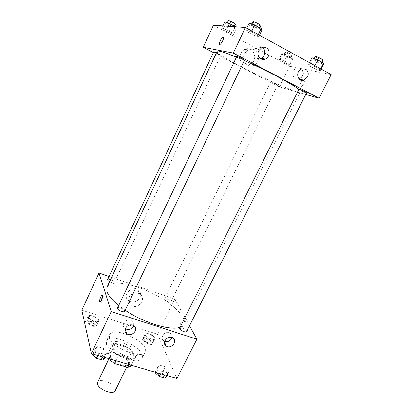 <?xml version="1.0" encoding="UTF-8"?>
<svg xmlns="http://www.w3.org/2000/svg" width="413" height="413" viewBox="0 0 413 413"><rect width="100%" height="100%" fill="white"/><g stroke="black" fill="none" stroke-linecap="round" stroke-linejoin="round"><path stroke-width="0.31" stroke-dasharray="2.06 1.55" d="M115.232 390.657C118.201 385.484 99.915 376.646 97.7 382.185M110.441 357.033C111.427 362.294 126.776 368.282 128.216 364.008C130.952 359.32 112.496 350.4 110.519 355.454L110.441 357.033M129.099 364.576L131.824 358.995L134.643 358.03L132.145 350.725L128.097 347.798L115.217 343.895L111.273 352.134L124.143 355.954L128.169 358.902L130.575 366.357M109.925 358.969L108.32 353.032L111.273 352.134M131.824 358.995L118.546 355.056L115.826 360.699M110.901 359.258L114.391 352L112.29 344.731L108.32 353.032M114.391 352L118.546 355.056M115.217 343.895L112.29 344.731M125.619 358.319C117.282 356.001 109.213 348.784 111.159 345.567C113.802 338.836 139.202 351.117 135.567 357.369C134.266 359.434 130.952 359.754 125.619 358.319M126.652 356.197C131.984 357.637 135.294 357.333 136.584 355.288C140.193 349.083 114.773 336.796 112.155 343.477L112.073 345.547C114.034 349.93 118.892 353.476 126.652 356.197M128.097 347.798L124.143 355.954M134.643 358.03L131.153 365.175M132.145 350.725L128.169 358.902M106.394 343.833C108.211 354.029 139.449 366.403 142.077 358.102C147.276 349.031 110.421 331.211 106.539 340.921L106.394 343.833M109.424 337.473C111.34 347.488 142.624 359.95 145.159 351.84C150.239 343.002 113.307 325.145 109.533 334.618L109.424 337.473M81.836 310.173L157.487 334.2L176.924 378.556M107.819 352.444L105.47 354.54L99.099 352.666L95.191 348.701L97.644 346.672L103.906 348.536L107.819 352.444L105.47 354.54L99.099 352.666L95.191 348.701L97.644 346.672L103.906 348.536L107.819 352.444L105.336 357.632M157.704 367.214L159.413 365.071L165.2 366.79L169.366 370.662L167.75 372.872L161.875 371.142L157.704 367.214L159.413 365.071L165.2 366.79L169.366 370.662L167.75 372.872L161.875 371.142L157.704 367.214L155.211 372.211M144.746 334.669L146.429 333.028L151.736 334.706L155.443 338.035L153.843 339.729L148.458 338.04L144.746 334.669L146.429 333.028L151.736 334.706L155.443 338.035L153.843 339.729L148.458 338.04L144.746 334.669L142.34 339.605L144.039 337.917L149.346 339.574L153.032 342.929L151.411 344.664L146.032 343.002L142.34 339.605M87.685 316.714L89.982 315.186L95.687 316.993L99.177 320.333L96.967 321.913L91.175 320.101L87.685 316.714L89.982 315.186L95.687 316.993L99.177 320.333L96.967 321.913L91.175 320.101L87.685 316.714L85.295 321.866L87.608 320.287L93.307 322.068L96.781 325.439L94.551 327.065L88.764 325.274L85.295 321.866M180.667 323.565C179.794 325.547 179.624 327.07 180.151 328.123C181.312 329.889 184.126 323.596 182.825 322.119C182.226 321.557 181.503 322.037 180.667 323.565C181.503 322.037 182.221 321.551 182.825 322.119C184.121 323.596 181.312 329.889 180.151 328.123C179.624 327.07 179.794 325.547 180.662 323.565M109.073 276.452L174.787 299.079L157.487 334.2M174.787 299.079L189.526 325.79M130.472 301.743C137.782 304.551 144.591 293.684 137.885 289.838C131.04 285.053 121.711 296.198 128.67 300.819L130.472 301.743M132.191 306.1L130.363 305.166C123.306 300.504 132.779 289.198 139.723 294.035C146.517 297.918 139.599 308.934 132.191 306.1M100.777 301.49L100.901 302.259C101.293 302.775 101.897 302.223 102.718 300.592C103.611 298.491 103.916 296.932 103.632 295.915L102.569 296.291M172.082 337.71C172.598 335.702 172.025 334.138 170.373 333.012L169.423 332.579C164.379 330.694 159.392 338.252 163.915 340.901L164.668 341.298M133.606 325.583C134.142 323.565 133.585 321.949 131.933 320.731L130.745 320.163C125.583 318.227 120.508 325.65 124.979 328.572L125.242 328.753M109.595 281.687C112.006 282.895 113.565 283.199 114.282 282.585L114.277 282.198C113.864 280.644 108.01 278.31 107.628 279.555M186.583 331.644C187.497 330.214 180.274 326.492 179.676 328.087M124.659 311.335C125.614 309.755 117.968 306.172 117.344 307.912M164.617 299.404C165.267 300.927 170.528 303.137 170.863 302.032C171.622 300.85 165.024 297.582 164.555 298.909L164.617 299.404M118.536 305.403L125.18 310.24M180.109 327.215C182.009 326.538 183.284 325.542 183.945 324.22C187.414 317.07 171.617 302.435 151.69 292.874C131.814 283.194 110.534 279.906 107.086 287.066M236.215 57.087L244.295 60.556M298.811 89.492C300.003 90.493 300.509 91.175 300.328 91.526C298.713 96.177 214.512 55.476 217.155 51.315M213.753 51.749C213.438 51.976 219.494 55.037 220.64 55.228L216.484 52.756M306.539 92.879C306.508 93.369 298.553 89.58 298.929 89.26M244.434 60.262C244.398 60.794 236.148 56.772 236.535 56.411M271.16 81.542C272.503 81.872 277.99 84.613 277.675 84.799C277.665 85.202 270.53 81.774 270.851 81.516L271.16 81.542M213.371 52.575L279.312 86.869L305.754 94.448M233.474 34.346L228.725 32.606L222.968 29.504L221.884 28.089L226.66 29.824L232.498 32.978L233.474 34.346L232.498 32.978L226.66 29.824L221.884 28.089L222.968 29.504L228.725 32.606L233.474 34.346L236.391 28.136L235.508 26.793M289.983 64.846L285.047 62.972L279.73 60.107L279.276 59.069L284.242 60.943L289.632 63.855L289.983 64.846L289.632 63.855L284.242 60.943L279.276 59.069L279.73 60.107L285.047 62.972L289.983 64.846L292.894 58.935L292.574 57.882L287.185 54.939L282.187 53.101L282.611 54.206L287.928 57.097L292.894 58.935M320.292 70.762L314.592 68.641L308.816 65.481L308.645 64.387L314.391 66.508L320.256 69.725L320.292 70.762L320.256 69.725L314.391 66.508L308.645 64.387L308.816 65.481L314.592 68.641L320.292 70.762L321.144 69.069M213.418 25.245L289.482 66.214L331.164 74.572M245.89 30.035L251.414 31.987L257.826 35.503L258.615 37L253.128 35.038L246.819 31.589L245.89 30.035L246.819 31.589L253.128 35.038L258.615 37L257.826 35.503L251.414 31.987L245.89 30.035L246.747 28.229M301.686 68.878L300.705 68.166L296.833 67.913C290.287 69.993 292.667 81.392 299.095 79.038M262.4 47.449L261.961 47.185C260.489 46.426 258.972 46.401 257.397 47.103C251.223 49.694 254.016 60.505 260.288 58.532M240.738 53.478C237.521 59.632 243.381 67.164 249.328 64.681C258.827 61.687 254.253 45.11 244.976 49.338C243.107 50.154 241.698 51.537 240.738 53.478M289.482 66.214L279.312 86.869M303.746 80.251L304.226 80.628C305.222 82.161 301.949 87.608 300.411 86.988C301.949 87.608 305.222 82.161 304.226 80.628C303.25 78.455 298.805 84.758 299.977 86.627L300.411 86.993L299.977 86.627C299.709 84.319 300.716 82.244 302.992 80.396M244.424 54.17C245.399 52.193 246.835 50.789 248.729 49.963C258.156 45.662 262.756 62.497 253.117 65.543C247.072 68.068 241.146 60.422 244.424 54.17M219.654 44.377C220.661 45.172 224.089 38.967 223.443 37.49L223.242 37.222M224.796 21.817L225.859 23.304L231.61 26.432L236.391 28.136M227.264 23.159C228.461 23.138 234.625 26.339 234.186 26.752C234.073 27.428 226.608 23.737 227.047 23.221L227.264 23.159M235.405 26.788L232.498 32.978M228.306 26.293L226.66 29.824M222.896 25.911L221.884 28.089M225.859 23.304L222.968 29.504M231.61 26.432L228.725 32.606M235.358 24.253C235.234 24.95 227.764 21.249 228.213 20.712M284.464 54.34C285.899 54.511 291.413 57.319 291.01 57.675C290.897 58.3 283.695 54.852 284.118 54.377L284.464 54.34M292.574 57.882L289.632 63.855M287.185 54.939L284.242 60.943M282.187 53.101L279.276 59.069M282.611 54.206L279.73 60.107M287.928 57.097L285.047 62.972M285.631 51.955C287.076 52.105 292.59 54.924 292.177 55.296C292.058 55.936 284.846 52.487 285.28 51.997L285.631 51.955M249.204 23.035L250.092 24.677L256.401 28.161L261.925 30.077M251.909 24.532C253.401 24.517 260.097 28.001 259.576 28.518C259.405 29.344 251.073 25.27 251.605 24.615L251.909 24.532M259.467 35.208L258.615 37M258.28 34.558L257.826 35.503M251.868 31.037L251.414 31.987M250.092 24.677L246.819 31.589M256.401 28.161L253.128 35.038M260.908 25.725C260.727 26.582 252.389 22.498 252.932 21.817M311.949 57.763L312.078 58.935L317.855 62.131L323.591 64.206M314.422 59.136C316.177 59.348 322.119 62.368 321.65 62.807C321.484 63.561 313.436 59.771 313.947 59.183L314.422 59.136M320.705 68.826L320.256 69.725M314.84 65.61L314.391 66.508M309.497 62.678L308.645 64.387M312.078 58.935L308.816 65.481M317.855 62.131L314.592 68.641M322.976 60.164C322.801 60.943 314.742 57.149 315.269 56.54M87.732 322.625C87.979 324.406 93.854 326.642 94.34 325.139C95.264 323.56 88.387 320.467 87.768 322.186L87.732 322.625C87.974 324.422 93.849 326.657 94.329 325.16C95.253 323.575 88.382 320.483 87.757 322.202L87.726 322.641M99.177 320.333L96.781 325.439M96.967 321.913L94.551 327.065M91.175 320.101L88.764 325.274M89.982 315.186L87.608 320.287M95.687 316.993L93.307 322.068M144.612 340.312C145.144 342.036 150.358 344.148 150.807 342.826C151.695 341.37 145.2 338.139 144.596 339.734L144.612 340.312M155.443 338.035L153.032 342.929M153.843 339.729L151.411 344.664M148.458 338.04L146.032 343.002M146.429 333.028L144.039 337.917M151.736 334.706L149.346 339.574M144.602 340.327C145.139 342.052 150.353 344.163 150.797 342.842C151.69 341.386 145.19 338.154 144.586 339.749L144.602 340.327M92.527 354.328L95.005 352.237L101.268 354.08L105.155 358.014M95.212 355.108C95.527 357.25 101.851 359.646 102.46 357.859C103.586 355.929 96.053 352.423 95.258 354.514L95.212 355.108M105.47 354.54L104.159 357.286M99.099 352.666L97.788 355.423M95.191 348.701L92.713 353.941M97.644 346.672L95.005 352.237M103.906 348.536L101.268 354.08M95.207 355.128C95.517 357.271 101.841 359.666 102.455 357.88C103.575 355.949 96.043 352.444 95.253 354.53L95.207 355.128M155.025 372.578L156.764 370.384L162.546 372.087L166.687 375.985M157.508 373.306C158.153 375.355 163.708 377.627 164.266 376.073C165.339 374.317 158.246 370.611 157.487 372.526L157.508 373.306M169.366 370.662L166.873 375.618M167.75 372.872L166.434 375.489M161.875 371.142L160.559 373.775M159.413 365.071L156.764 370.384M165.2 366.79L162.546 372.087M157.498 373.321C158.143 375.371 163.703 377.642 164.255 376.088C165.329 374.333 158.236 370.626 157.477 372.541L157.498 373.321M126.714 367.09L128.216 364.008M108.965 358.69L110.519 355.454M112.155 343.477L111.159 345.567M136.584 355.288L135.567 357.369M109.533 334.618L106.539 340.921M145.159 351.84L142.077 358.102M128.67 300.819L130.363 305.166M137.885 289.838L139.723 294.035M100.209 302.037L100.901 302.259M102.45 295.522L103.632 295.915M172.789 338.051L170.373 333.012M164.472 342.14L163.915 340.901M133.797 325.702L131.933 320.731M125.149 329.068L124.979 328.572M300.328 91.526L183.945 324.22M114.282 282.585L220.841 55.223M270.851 81.516L164.555 298.909M277.675 84.799L170.863 302.032M301.666 68.888L296.833 67.913M261.672 47.732L257.397 47.103M249.328 64.681L253.117 65.543M244.976 49.338L248.729 49.963M227.289 22.7L227.047 23.221M234.46 26.164L234.186 26.752M285.28 51.997L284.118 54.377M292.177 55.296L291.01 57.675M251.915 23.964L251.605 24.615M259.922 27.8L259.576 28.518M314.241 58.589L313.947 59.183M321.959 62.187L321.65 62.807"/><path stroke-width="0.62" d="M108.965 358.69L97.7 382.185L97.556 383.894C98.33 389.526 113.585 395.329 115.232 390.657L126.714 367.09M129.099 364.576L127.731 367.389L130.575 366.357L131.153 365.175M127.731 367.389L114.458 363.533L110.328 360.456L109.925 358.969M115.826 360.699L114.458 363.533M110.901 359.258L110.328 360.456M189.526 325.79L196.908 339.171L176.924 378.556L91.381 353.549L81.836 310.173L99.006 272.983L109.073 276.452M101.526 300.205C100.71 301.831 100.106 302.388 99.719 301.872C98.898 300.499 101.763 293.844 102.45 295.522C102.729 296.539 102.419 298.098 101.526 300.205M196.908 339.171L111.231 311.531L91.381 353.549M111.231 311.531L99.006 272.983M102.569 296.291L100.777 301.49M171.829 337.617L172.789 338.051C178.194 341.045 171.178 349.584 166.227 346.058C161.643 343.384 166.713 335.717 171.829 337.617M132.588 325.129L133.797 325.702C139.341 329.089 131.747 337.627 126.729 333.668C122.191 330.715 127.349 323.183 132.588 325.129M164.668 341.298C168.096 342.145 170.564 340.947 172.082 337.71M125.242 328.753C128.954 330.255 131.742 329.197 133.606 325.583M216.484 52.756L213.753 51.749L107.628 279.555C107.488 280.107 108.144 280.819 109.595 281.687M179.753 328.758C180.548 330.57 186.16 332.945 186.583 331.644L306.539 92.879C306.905 92.651 301 89.704 299.358 89.296L298.929 89.26L179.676 328.087L179.753 328.758M117.344 308.423C117.808 310.292 124.189 312.827 124.659 311.335L244.434 60.262C244.832 59.988 238.172 56.617 236.804 56.4L117.344 308.423M236.215 57.087C228.234 53.798 222.669 51.837 219.525 51.212C218.105 50.938 217.315 50.975 217.155 51.315L107.086 287.066L107.05 291.723C108.371 295.682 112.202 300.241 118.536 305.403M125.18 310.24C143.801 322.883 171.054 331.019 180.109 327.215M244.295 60.556C266.488 70.298 293.473 84.711 298.811 89.492M233.319 53.07L319.135 98.284L331.164 74.572L245.405 27.49L233.319 53.07L203.232 47.304L213.371 52.575M305.754 94.448L319.135 98.284M307.525 77.009L303.978 80.179C297.432 82.646 294.99 71.015 301.666 68.888L305.594 69.136C308.232 70.99 308.878 73.612 307.525 77.009M258.703 50.747L261.672 47.732C263.267 47.02 264.81 47.046 266.308 47.815C270.51 49.844 269.854 57.402 265.368 59.09C260.846 61.315 256.168 55.528 258.703 50.747M245.405 27.49L213.418 25.245L203.232 47.304M299.095 79.038L299.141 79.022C303.545 76.42 304.391 73.039 301.686 68.878M260.288 58.532L261.062 58.269C265.254 56.679 266.132 49.756 262.4 47.449M223.242 37.222L223.438 37.49C224.156 39.22 219.964 46.148 219.453 44.108C218.833 42.735 221.946 36.855 223.123 37.185C221.946 36.855 218.838 42.735 219.453 44.114L219.654 44.377M302.992 80.396L303.746 80.251M235.508 26.793L229.602 23.515L224.796 21.817L222.896 25.911M229.602 23.515L228.306 26.293M227.289 22.7L228.435 20.65C229.643 20.614 235.808 23.82 235.358 24.253L234.46 26.164M259.467 35.208L261.925 30.077L261.176 28.492L254.764 24.94L249.204 23.035L246.747 28.229M261.176 28.492L258.28 34.558M254.764 24.94L251.868 31.037M251.915 23.964L253.236 21.729C254.738 21.693 261.439 25.188 260.908 25.725L259.922 27.8M321.144 69.069L323.591 64.206L323.591 63.091L317.726 59.844L311.949 57.763L309.497 62.678M323.591 63.091L320.705 68.826M317.726 59.844L314.84 65.61M314.241 58.589L315.269 56.54L315.749 56.483C317.514 56.679 323.456 59.709 322.976 60.164L321.959 62.187M105.336 357.632L102.78 360.167L96.415 358.319L92.527 354.328L92.713 353.941M104.159 357.286L102.78 360.167M97.788 355.423L96.415 358.319M166.873 375.618L165.05 378.241L159.175 376.537L155.025 372.578L155.211 372.211M166.434 375.489L165.05 378.241M160.559 373.775L159.175 376.537M99.719 301.872L100.209 302.037M166.227 346.058L164.472 342.14M126.729 333.668L125.149 329.068M303.978 80.179L299.141 79.022M265.368 59.09L261.062 58.269"/></g></svg>
